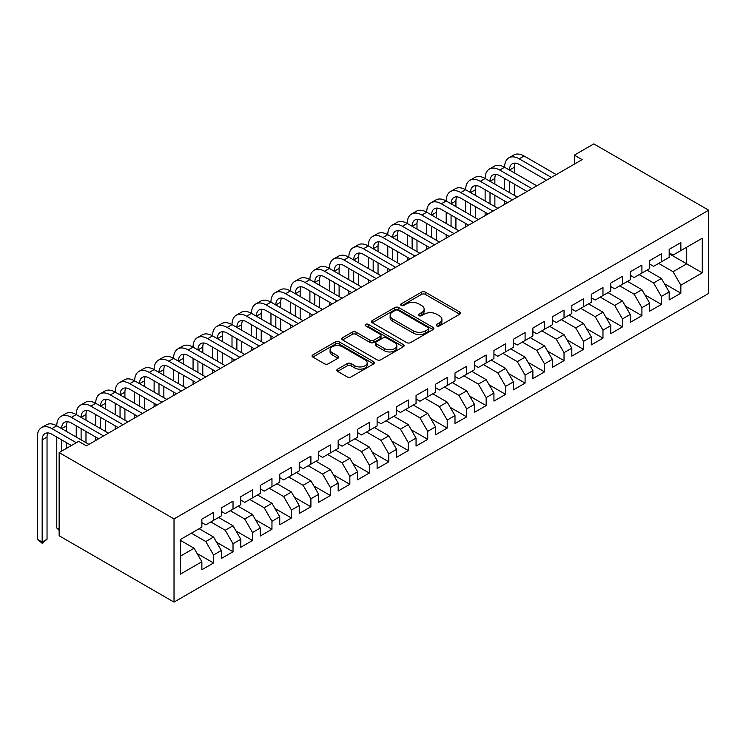 <?xml version="1.0" encoding="UTF-8"?>
<svg xmlns="http://www.w3.org/2000/svg" width="746" height="746" viewBox="0 0 746 746"><rect width="100%" height="100%" fill="white"/><g stroke="black" fill="none" stroke-linecap="round" stroke-linejoin="round"><path stroke-width="1.12" d="M436.746 325.927A1.893 1.091 0 0 0 439.422 325.927L459.723 314.206A2.704 1.557 0 0 0 460.515 313.106A2.704 1.557 0 0 0 459.723 311.996L425.323 292.134A2.704 1.557 0 0 0 421.499 292.134L401.199 303.864A1.893 1.091 0 0 0 400.639 304.638A1.893 1.091 0 0 0 401.199 305.403A1.893 1.091 0 0 0 403.875 305.403L406.495 303.892A8.654 4.998 0 0 1 418.73 303.892L421.602 305.543A8.654 4.998 0 0 1 424.129 309.077A8.654 4.998 0 0 1 421.602 312.602L418.972 314.122A1.893 1.091 0 0 0 418.413 314.896A1.893 1.091 0 0 0 418.972 315.67A1.893 1.091 0 0 0 421.649 315.67L424.278 314.15A8.654 4.998 0 0 1 436.503 314.15L439.375 315.81A8.654 4.998 0 0 1 441.902 319.335A8.654 4.998 0 0 1 439.375 322.869L436.746 324.389A1.893 1.091 0 0 0 436.186 325.153A1.893 1.091 0 0 0 436.746 325.927L436.746 324.389M337.602 369.158A2.704 1.557 0 0 0 336.81 370.258A2.704 1.557 0 0 0 337.602 371.368L347.254 376.935A2.704 1.557 0 0 0 351.077 376.935L373.625 363.917A2.704 1.557 0 0 0 374.417 362.808A2.704 1.557 0 0 0 373.625 361.707L339.225 341.845A2.704 1.557 0 0 0 335.402 341.845L312.854 354.872A2.704 1.557 0 0 0 312.061 355.973A2.704 1.557 0 0 0 312.854 357.073L324.51 363.806A2.704 1.557 0 0 0 328.333 363.806L337.985 358.229A2.704 1.557 0 0 0 338.777 357.129A2.704 1.557 0 0 0 337.985 356.029L332.203 352.69A7.227 4.178 0 0 1 330.086 349.734A7.227 4.178 0 0 1 334.544 345.883A7.227 4.178 0 0 1 342.423 346.787L365.074 359.861A7.227 4.178 0 0 1 367.191 362.808A7.227 4.178 0 0 1 362.724 366.668A7.227 4.178 0 0 1 354.854 365.764L351.077 363.582A2.704 1.557 0 0 0 347.254 363.582L337.602 369.158L337.602 371.368M59.148 452.589L174.023 518.918L174.023 602.106L59.148 535.777L59.148 452.589L78.619 441.352L86.405 445.847L582.141 159.635L574.345 155.14L574.345 164.129M574.345 155.14L593.825 143.894L708.7 210.223L174.023 518.918M406.691 342.619A2.704 1.557 0 0 0 410.514 342.619L433.062 329.601A2.704 1.557 0 0 0 433.855 328.492A2.704 1.557 0 0 0 433.062 327.391L398.662 307.529A2.704 1.557 0 0 0 394.839 307.529L372.291 320.547A2.704 1.557 0 0 0 371.499 321.657A2.704 1.557 0 0 0 372.291 322.757L406.691 342.619M366.454 326.338A1.893 1.091 0 0 1 368.375 326.608L368.375 324.361L403.344 344.549A2.704 1.557 0 0 1 404.136 345.65A2.704 1.557 0 0 1 403.344 346.759L380.796 359.777A2.704 1.557 0 0 1 376.972 359.777L342.573 339.915L342.573 337.705A2.704 1.557 0 0 0 341.78 338.815A2.704 1.557 0 0 0 342.573 339.915M342.573 337.705L352.224 332.138A2.704 1.557 0 0 1 356.047 332.138L369.997 340.195A2.704 1.557 0 0 0 373.821 340.195L380.218 336.493A2.704 1.557 0 0 0 381.01 335.392A2.704 1.557 0 0 0 380.218 334.292L365.699 325.899A1.893 1.091 0 0 1 365.139 325.135A1.893 1.091 0 0 1 366.305 324.118A1.893 1.091 0 0 1 368.375 324.361M174.023 602.106L708.7 293.411L708.7 210.223M669.171 253.724L686.702 263.842L686.702 247.206L702.275 238.216L680.856 250.581L680.856 242.599L669.171 249.341L669.171 257.323L661.385 261.818L661.385 253.836L649.701 260.587L649.701 268.569L641.914 273.064L641.914 265.082L630.23 271.824L630.23 279.806L622.444 284.301L622.444 276.318L610.76 283.07L610.76 291.052L602.973 295.547L602.973 287.564L591.289 294.306L591.289 302.289L583.503 306.783L583.503 298.81L571.818 305.552L571.818 313.534L564.032 318.029L564.032 310.047L552.348 316.789L552.348 324.771L544.561 329.266L544.561 321.293L532.877 328.035L532.877 336.017L525.091 340.512L525.091 332.53L513.407 339.271L513.407 347.254L505.62 351.758L505.62 343.775L493.936 350.517L493.936 358.5L486.15 362.994L486.15 355.012L474.465 361.754L474.465 369.736L466.679 374.24L466.679 366.258L454.995 373L454.995 380.982L447.208 385.477L447.208 377.495L435.524 384.237L435.524 392.219L427.728 396.723L427.728 388.741L416.054 395.483L416.054 403.465L408.258 407.959L408.258 399.977L396.583 406.729L396.583 414.701L388.787 419.205L388.787 411.223L377.112 417.965L377.112 425.947L369.317 430.442L369.317 422.46L357.642 429.211L357.642 437.193L349.846 441.688L349.846 433.706L338.162 440.448L338.162 448.43L330.375 452.925L330.375 444.942L318.691 451.694L318.691 459.676L310.905 464.171L310.905 456.188L299.221 462.93L299.221 470.913L291.434 475.407L291.434 467.425L279.75 474.176L279.75 482.158L271.964 486.653L271.964 478.671L260.279 485.413L260.279 493.395L252.493 497.89L252.493 489.908L240.809 496.659L240.809 504.641L233.022 509.136L233.022 501.153L221.338 507.895L221.338 515.878L213.552 520.372L213.552 512.39L201.868 519.141L201.868 527.124L180.448 539.489L180.448 574.112L201.868 561.747L194.081 548.254L180.448 540.384M702.275 238.216L702.275 272.84L680.856 285.205L673.069 271.712L658.662 263.394M664.406 283.685L680.856 293.187L680.856 285.205M680.856 293.187L669.171 299.929L669.171 291.947L661.385 296.442L653.599 282.958L639.191 274.64M644.936 294.931L661.385 304.424L661.385 296.442M661.385 304.424L649.701 311.175L649.701 303.193L641.914 307.688L634.128 294.194L619.721 285.877M625.465 306.168L641.914 315.67L641.914 307.688M641.914 315.67L630.23 322.412L630.23 314.43L622.444 318.924L614.657 305.44L600.25 297.122M605.994 317.414L622.444 326.907L622.444 318.924M622.444 326.907L610.76 333.658L610.76 325.676L602.973 330.17L595.187 316.677L580.78 308.359M586.524 328.65L602.973 338.152L602.973 330.17M602.973 338.152L591.289 344.894L591.289 336.912L583.503 341.416L575.716 327.923L561.3 319.605M567.044 339.896L583.503 349.389L583.503 341.416M583.503 349.389L571.818 356.14L571.818 348.158L564.032 352.653L556.246 339.16L541.829 330.842M547.573 351.133L564.032 360.635L564.032 352.653M564.032 360.635L552.348 367.377L552.348 359.395L544.561 363.899L536.775 350.406L522.359 342.088M528.103 362.379L544.561 371.872L544.561 363.899M544.561 371.872L532.877 378.623L532.877 370.641L525.091 375.135L517.304 361.642L502.888 353.324M508.632 373.615L525.091 383.118L525.091 375.135M525.091 383.118L513.407 389.86L513.407 381.877L505.62 386.381L497.824 372.888L483.417 364.57M489.162 384.861L505.62 394.364L505.62 386.381M505.62 394.364L493.936 401.106L493.936 393.123L486.15 397.618L478.354 384.125L463.947 375.807M469.691 396.098L486.15 405.6L486.15 397.618M486.15 405.6L474.465 412.342L474.465 404.36L466.679 408.864L458.883 395.371L444.476 387.053M450.22 407.344L466.679 416.846L466.679 408.864M466.679 416.846L454.995 423.588L454.995 415.606L447.208 420.101L439.413 406.617L425.006 398.289M430.75 418.581L447.208 428.083L447.208 420.101M447.208 428.083L435.524 434.825L435.524 426.843L427.728 431.347L419.942 417.853L405.535 409.535M411.279 429.827L427.728 439.329L427.728 431.347M427.728 439.329L416.054 446.071L416.054 438.089L408.258 442.583L400.471 429.099L386.064 420.772M391.809 441.063L408.258 450.565L408.258 442.583M408.258 450.565L396.583 457.307L396.583 449.334L388.787 453.829L381.001 440.336L366.594 432.018M372.338 452.309L388.787 461.811L388.787 453.829M388.787 461.811L377.112 468.553L377.112 460.571L369.317 465.066L361.53 451.582L347.123 443.264M352.867 463.555L369.317 473.048L369.317 465.066M369.317 473.048L357.642 479.799L357.642 471.817L349.846 476.312L342.06 462.818L327.653 454.5M333.397 474.792L349.846 484.294L349.846 476.312M349.846 484.294L338.162 491.036L338.162 483.054L330.375 487.548L322.589 474.064L308.182 465.746M313.926 486.038L330.375 495.53L330.375 487.548M330.375 495.53L318.691 502.282L318.691 494.3L310.905 498.794L303.118 485.301L288.711 476.983M294.456 497.274L310.905 506.776L310.905 498.794M310.905 506.776L299.221 513.518L299.221 505.536L291.434 510.031L283.648 496.547L269.241 488.229M274.985 508.52L291.434 518.013L291.434 510.031M291.434 518.013L279.75 524.764L279.75 516.782L271.964 521.277L264.177 507.784L249.77 499.466M255.514 519.757L271.964 529.259L271.964 521.277M271.964 529.259L260.279 536.001L260.279 528.019L252.493 532.513L244.707 519.029L230.3 510.712M236.044 531.003L252.493 540.496L252.493 532.513M252.493 540.496L240.809 547.247L240.809 539.265L233.022 543.759L225.236 530.266L210.829 521.948M216.573 542.239L233.022 551.742L233.022 543.759M233.022 551.742L221.338 558.484L221.338 550.501L213.552 554.996L205.765 541.512L191.358 533.194M197.103 553.485L213.552 562.978L213.552 554.996M213.552 562.978L201.868 569.73L201.868 561.747M201.868 522.62L205.765 524.876L213.552 520.372M180.448 556.124L194.081 548.254M221.338 511.383L225.236 513.63L233.022 509.136M205.765 541.512L213.552 537.017L199.145 528.69M221.338 550.501L213.552 537.017M240.809 500.137L244.707 502.394L252.493 497.89M225.236 530.266L233.022 525.771L218.615 517.454M240.809 539.265L233.022 525.771M260.279 488.9L264.177 491.148L271.964 486.653M244.707 519.029L252.493 514.535L238.086 506.208M260.279 528.019L252.493 514.535M279.75 477.654L283.648 479.911L291.434 475.407M264.177 507.784L271.964 503.289L257.556 494.971M279.75 516.782L271.964 503.289M299.221 466.418L303.118 468.665L310.905 464.171M283.648 496.547L291.434 492.043L277.027 483.725M299.221 505.536L291.434 492.043M318.691 455.172L322.589 457.419L330.375 452.925M303.118 485.301L310.905 480.806L296.498 472.488M318.691 494.3L310.905 480.806M338.162 443.935L342.06 446.183L349.846 441.688M322.589 474.064L330.375 469.56L315.968 461.242M338.162 483.054L330.375 469.56M357.642 432.689L361.53 434.937L369.317 430.442M342.06 462.818L349.846 458.324L335.439 450.006M357.642 471.817L349.846 458.324M377.112 421.453L381.001 423.7L388.787 419.205M361.53 451.582L369.317 447.078L354.91 438.76M377.112 460.571L369.317 447.078M396.583 410.207L400.471 412.454L408.258 407.959M381.001 440.336L388.787 435.841L374.38 427.523M396.583 449.334L388.787 435.841M416.054 398.97L419.942 401.217L427.728 396.723M400.471 429.099L408.258 424.595L393.851 416.277M416.054 438.089L408.258 424.595M435.524 387.724L439.413 389.971L447.208 385.477M419.942 417.853L427.728 413.359L413.321 405.041M435.524 426.843L427.728 413.359M454.995 376.488L458.883 378.735L466.679 374.24M439.413 406.617L447.208 402.113L432.792 393.795M454.995 415.606L447.208 402.113M474.465 365.242L478.354 367.489L486.15 362.994M458.883 395.371L466.679 390.876L452.262 382.558M474.465 404.36L466.679 390.876M493.936 354.005L497.824 356.252L505.62 351.758M478.354 384.125L486.15 379.63L471.733 371.312M493.936 393.123L486.15 379.63M513.407 342.759L517.304 345.006L525.091 340.512M497.824 372.888L505.62 368.393L491.204 360.076M513.407 381.877L505.62 368.393M532.877 331.522L536.775 333.77L544.561 329.266M517.304 361.642L525.091 357.147L510.684 348.83M532.877 370.641L525.091 357.147M552.348 320.276L556.246 322.524L564.032 318.029M536.775 350.406L544.561 345.911L530.154 337.593M552.348 359.395L544.561 345.911M571.818 309.04L575.716 311.287L583.503 306.783M556.246 339.16L564.032 334.665L549.625 326.347M571.818 348.158L564.032 334.665M591.289 297.794L595.187 300.041L602.973 295.547M575.716 327.923L583.503 323.428L569.095 315.11M591.289 336.912L583.503 323.428M610.76 286.557L614.657 288.805L622.444 284.301M595.187 316.677L602.973 312.182L588.566 303.864M610.76 325.676L602.973 312.182M630.23 275.311L634.128 277.559L641.914 273.064M614.657 305.44L622.444 300.946L608.037 292.628M630.23 314.43L622.444 300.946M649.701 264.065L653.599 266.322L661.385 261.818M634.128 294.194L641.914 289.7L627.507 281.382M649.701 303.193L641.914 289.7M669.171 252.829L673.069 255.076L680.856 250.581M653.599 282.958L661.385 278.463L646.978 270.136M669.171 291.947L661.385 278.463M673.069 271.712L686.702 263.842L702.275 272.84M437.501 326.198L439.375 325.116A8.654 4.998 0 0 0 441.902 321.582L441.902 319.335M424.129 309.077L424.129 311.324A8.654 4.998 0 0 1 421.602 314.859L419.728 315.931M459.695 314.225L425.323 294.39A2.704 1.557 0 0 0 421.499 294.39L401.954 305.673M433.025 329.62L398.662 309.776A2.704 1.557 0 0 0 394.839 309.776L372.329 322.776M428.288 329.266A1.893 1.091 0 0 0 428.838 328.492A1.893 1.091 0 0 0 428.288 327.727L398.094 310.289A1.893 1.091 0 0 0 395.417 310.289L392.648 311.893A8.654 4.998 0 0 0 390.111 315.418A8.654 4.998 0 0 0 392.648 318.952L413.284 330.87A8.654 4.998 0 0 0 425.518 330.87L428.288 329.266L428.288 331.513A1.893 1.091 0 0 0 428.838 330.748L428.838 328.492M390.111 315.418L390.111 317.665A8.654 4.998 0 0 0 392.648 321.2L392.648 318.952M428.288 331.513L425.518 333.117A8.654 4.998 0 0 1 413.284 333.117L392.648 321.2M342.61 339.934L352.224 334.385L352.224 332.138M381.01 335.392L381.01 337.64A2.704 1.557 0 0 1 380.218 338.74L373.821 342.442A2.704 1.557 0 0 1 369.997 342.442L356.047 334.385A2.704 1.557 0 0 0 352.224 334.385M368.375 326.608L403.306 346.778M384.47 348.55A7.227 4.178 0 0 0 392.349 349.454A7.227 4.178 0 0 0 396.816 345.603A7.227 4.178 0 0 0 394.699 342.647L386.717 338.041A2.704 1.557 0 0 0 382.894 338.041L376.497 341.733A2.704 1.557 0 0 0 375.704 342.843A2.704 1.557 0 0 0 376.497 343.943L384.47 348.55L384.47 350.797A7.227 4.178 0 0 0 392.349 351.702A7.227 4.178 0 0 0 396.816 347.85L396.816 345.603M375.704 342.843L375.704 345.09A2.704 1.557 0 0 0 376.497 346.191L376.497 343.943M384.47 350.797L376.497 346.191M367.191 362.808L367.191 365.064A7.227 4.178 0 0 1 362.724 368.916A7.227 4.178 0 0 1 354.854 368.011L351.077 365.829A2.704 1.557 0 0 0 347.254 365.829L337.64 371.387M330.086 349.734L330.086 351.981A7.227 4.178 0 0 0 332.203 354.937L332.203 352.69M337.947 358.257L332.203 354.937M373.587 363.936L339.225 344.092A2.704 1.557 0 0 0 335.402 344.092L312.882 357.092M71.411 445.511L51.903 434.247A13.764 7.945 -120 0 0 45.021 433.566A13.764 7.945 -120 0 0 42.168 439.86L42.168 542.053L37.3 539.237L37.3 437.053A20.655 11.927 60 0 1 41.58 427.598L46.448 424.791A20.655 11.927 60 0 1 56.771 425.817A20.655 11.927 60 0 1 61.051 416.361L65.918 413.545A20.655 11.927 60 0 1 76.241 414.571A20.655 11.927 60 0 1 80.521 405.115L85.389 402.308A20.655 11.927 60 0 1 95.712 403.325A20.655 11.927 60 0 1 99.992 393.879L104.86 391.063A20.655 11.927 60 0 1 115.182 392.088A20.655 11.927 60 0 1 119.463 382.633L124.33 379.826A20.655 11.927 60 0 1 134.653 380.842A20.655 11.927 60 0 1 138.933 371.396L143.801 368.58A20.655 11.927 60 0 1 154.124 369.606A20.655 11.927 60 0 1 158.404 360.15L163.271 357.343A20.655 11.927 60 0 1 173.594 358.36A20.655 11.927 60 0 1 177.874 348.914L182.742 346.097A20.655 11.927 60 0 1 193.065 347.123A20.655 11.927 60 0 1 197.345 337.668L202.213 334.861A20.655 11.927 60 0 1 212.535 335.877A20.655 11.927 60 0 1 216.816 326.422L221.683 323.615A20.655 11.927 60 0 1 232.006 324.641A20.655 11.927 60 0 1 236.286 315.185L241.154 312.378A20.655 11.927 60 0 1 251.486 313.395A20.655 11.927 60 0 1 255.757 303.939L260.624 301.132A20.655 11.927 60 0 1 270.957 302.158A20.655 11.927 60 0 1 275.227 292.702L280.095 289.896A20.655 11.927 60 0 1 290.427 290.912A20.655 11.927 60 0 1 294.698 281.456L299.566 278.65A20.655 11.927 60 0 1 309.898 279.675A20.655 11.927 60 0 1 314.169 270.22L319.036 267.413A20.655 11.927 60 0 1 329.368 268.429A20.655 11.927 60 0 1 333.639 258.974L338.507 256.167A20.655 11.927 60 0 1 348.839 257.193A20.655 11.927 60 0 1 353.11 247.737L357.977 244.921A20.655 11.927 60 0 1 368.31 245.947A20.655 11.927 60 0 1 372.58 236.491L377.448 233.684A20.655 11.927 60 0 1 387.78 234.71A20.655 11.927 60 0 1 392.06 225.255L396.928 222.439A20.655 11.927 60 0 1 407.251 223.464A20.655 11.927 60 0 1 411.531 214.009L416.399 211.202A20.655 11.927 60 0 1 426.721 212.228A20.655 11.927 60 0 1 431.001 202.772L435.869 199.956A20.655 11.927 60 0 1 446.192 200.982A20.655 11.927 60 0 1 450.472 191.526L455.34 188.719A20.655 11.927 60 0 1 465.663 189.745A20.655 11.927 60 0 1 469.943 180.29L474.81 177.473A20.655 11.927 60 0 1 485.133 178.499A20.655 11.927 60 0 1 489.413 169.044L494.281 166.237A20.655 11.927 60 0 1 504.604 167.253A20.655 11.927 60 0 1 508.884 157.807L513.752 154.991A20.655 11.927 60 0 1 524.074 156.017L556.246 174.583M508.884 157.807A20.655 11.927 60 0 1 519.207 158.823L551.378 177.399M546.51 180.206L519.207 164.446A13.764 7.945 -120 0 0 512.325 163.766A13.764 7.945 -120 0 0 509.471 170.069L514.339 167.263L514.339 172.876M515.206 163.132A13.764 7.945 -120 0 0 514.339 167.263M509.471 181.306L509.471 192.552M514.339 184.122L514.339 195.359M504.604 204.404L504.604 200.982M504.604 189.745L504.604 178.499M489.413 169.044A20.655 11.927 60 0 1 499.736 170.069L504.604 167.253L536.775 185.829M499.736 170.069L531.907 188.635M527.04 191.452L499.736 175.692A13.764 7.945 -120 0 0 492.854 175.012A13.764 7.945 -120 0 0 490.001 181.306L494.868 178.499L494.868 184.122M495.736 174.368A13.764 7.945 -120 0 0 494.868 178.499M490.001 192.552L490.001 203.789M494.868 195.359L494.868 206.605M485.133 215.641L485.133 212.228M485.133 200.982L485.133 189.745M469.943 180.29A20.655 11.927 60 0 1 480.265 181.306L485.133 178.499L517.295 197.075M480.265 181.306L512.427 199.881M507.56 202.688L480.265 186.929A13.764 7.945 -120 0 0 473.384 186.248A13.764 7.945 -120 0 0 470.53 192.552L475.398 189.745L475.398 195.359M476.256 185.614A13.764 7.945 -120 0 0 475.398 189.745M470.53 203.789L470.53 215.034M475.398 206.605L475.398 217.841M465.663 226.887L465.663 223.464M465.663 212.228L465.663 200.982M450.472 191.526A20.655 11.927 60 0 1 460.795 192.552L465.663 189.745L497.824 208.311M460.795 192.552L492.957 211.118M488.089 213.934L460.795 198.175A13.764 7.945 -120 0 0 453.913 197.494A13.764 7.945 -120 0 0 451.06 203.789L455.927 200.982L455.927 206.605M456.785 196.851A13.764 7.945 -120 0 0 455.927 200.982M451.06 215.034L451.06 226.271M455.927 217.841L455.927 229.087M446.192 238.123L446.192 234.71M446.192 223.464L446.192 212.228M431.001 202.772A20.655 11.927 60 0 1 441.324 203.789L446.192 200.982L478.354 219.557M441.324 203.789L473.486 222.364M468.619 225.171L441.324 209.412A13.764 7.945 -120 0 0 434.442 208.731A13.764 7.945 -120 0 0 431.589 215.034L436.457 212.228L436.457 217.841M437.315 208.097A13.764 7.945 -120 0 0 436.457 212.228M431.589 226.271L431.589 237.517M436.457 229.087L436.457 240.324M426.721 249.369L426.721 245.947M426.721 234.71L426.721 223.464M411.531 214.009A20.655 11.927 60 0 1 421.854 215.034L426.721 212.228L458.883 230.794M421.854 215.034L454.016 233.601M449.148 236.417L421.854 220.657A13.764 7.945 -120 0 0 414.972 219.977A13.764 7.945 -120 0 0 412.118 226.271L416.986 223.464L416.986 229.087M417.844 219.333A13.764 7.945 -120 0 0 416.986 223.464M412.118 237.517L412.118 248.763M416.986 240.324L416.986 251.57M407.251 260.606L407.251 257.193M407.251 245.947L407.251 234.71M392.06 225.255A20.655 11.927 60 0 1 402.383 226.271L407.251 223.464L439.413 242.04M402.383 226.271L434.545 244.847M429.677 247.653L402.383 231.894A13.764 7.945 -120 0 0 395.501 231.213A13.764 7.945 -120 0 0 392.648 237.517L397.515 234.71L397.515 240.324M398.373 230.579A13.764 7.945 -120 0 0 397.515 234.71M392.648 248.763L392.648 260M397.515 251.57L397.515 262.806M387.78 271.852L387.78 268.429M387.78 257.193L387.78 245.947M372.58 236.491A20.655 11.927 60 0 1 382.912 237.517L387.78 234.71L419.942 253.276M382.912 237.517L415.074 256.092M410.207 258.899L382.912 243.14A13.764 7.945 -120 0 0 376.031 242.459A13.764 7.945 -120 0 0 373.177 248.763L378.045 245.947L378.045 251.57M378.903 241.825A13.764 7.945 -120 0 0 378.045 245.947M373.177 260L373.177 271.246M378.045 262.806L378.045 274.052M368.31 283.088L368.31 279.675M368.31 268.429L368.31 257.193M353.11 247.737A20.655 11.927 60 0 1 363.442 248.763L368.31 245.947L400.471 264.522M363.442 248.763L395.604 267.329M390.736 270.136L363.442 254.377A13.764 7.945 -120 0 0 356.56 253.696A13.764 7.945 -120 0 0 353.707 260L358.574 257.193L358.574 262.806M359.432 253.062A13.764 7.945 -120 0 0 358.574 257.193M353.707 271.246L353.707 282.482M358.574 274.052L358.574 285.289M348.839 294.334L348.839 290.912M348.839 279.675L348.839 268.429M333.639 258.974A20.655 11.927 60 0 1 343.971 260L348.839 257.193L381.001 275.759M343.971 260L376.133 278.575M371.266 281.382L343.971 265.623A13.764 7.945 -120 0 0 337.08 264.942A13.764 7.945 -120 0 0 334.236 271.246L339.104 268.429L339.104 274.052M339.962 264.308A13.764 7.945 -120 0 0 339.104 268.429M334.236 282.482L334.236 293.728M339.104 285.289L339.104 296.535M329.368 305.571L329.368 302.158M329.368 290.912L329.368 279.675M314.169 270.22A20.655 11.927 60 0 1 324.501 271.246L329.368 268.429L361.53 287.005M324.501 271.246L356.663 289.812M351.795 292.618L324.501 276.859A13.764 7.945 -120 0 0 317.61 276.179A13.764 7.945 -120 0 0 314.765 282.482L319.633 279.675L319.633 285.289M320.491 275.544A13.764 7.945 -120 0 0 319.633 279.675M314.765 293.728L314.765 304.965M319.633 296.535L319.633 307.781M309.898 316.817L309.898 313.395M309.898 302.158L309.898 290.912M294.698 281.456A20.655 11.927 60 0 1 305.03 282.482L309.898 279.675L342.06 298.241M305.03 282.482L337.192 301.058M332.324 303.864L305.03 288.105A13.764 7.945 -120 0 0 298.139 287.424A13.764 7.945 -120 0 0 295.295 293.728L300.162 290.912L300.162 296.535M301.02 286.79A13.764 7.945 -120 0 0 300.162 290.912M295.295 304.965L295.295 316.211M300.162 307.781L300.162 319.018M290.427 328.053L290.427 324.641M290.427 313.395L290.427 302.158M275.227 292.702A20.655 11.927 60 0 1 285.559 293.728L290.427 290.912L322.589 309.487M285.559 293.728L317.721 312.294M312.854 315.11L285.559 299.342A13.764 7.945 -120 0 0 278.668 298.661A13.764 7.945 -120 0 0 275.824 304.965L280.692 302.158L280.692 307.781M281.55 298.027A13.764 7.945 -120 0 0 280.692 302.158M275.824 316.211L275.824 327.447M280.692 319.018L280.692 330.264M270.957 339.299L270.957 335.877M270.957 324.641L270.957 313.395M255.757 303.939A20.655 11.927 60 0 1 266.089 304.965L270.957 302.158L303.118 320.724M266.089 304.965L298.251 323.54M293.383 326.347L266.089 310.588A13.764 7.945 -120 0 0 259.198 309.907A13.764 7.945 -120 0 0 256.354 316.211L261.221 313.395L261.221 319.018M262.079 309.273A13.764 7.945 -120 0 0 261.221 313.395M256.354 327.447L256.354 338.693M261.221 330.264L261.221 341.5M251.486 350.536L251.486 347.123M251.486 335.877L251.486 324.641M236.286 315.185A20.655 11.927 60 0 1 246.609 316.211L251.486 313.395L283.648 331.97M246.609 316.211L278.78 334.777M273.913 337.593L246.609 321.824A13.764 7.945 -120 0 0 239.727 321.144A13.764 7.945 -120 0 0 236.874 327.447L241.741 324.641L241.741 330.264M242.609 320.51A13.764 7.945 -120 0 0 241.741 324.641M236.874 338.693L236.874 349.93M241.741 341.5L241.741 352.746M232.006 361.782L232.006 358.36M232.006 347.123L232.006 335.877M216.816 326.422A20.655 11.927 60 0 1 227.138 327.447L232.006 324.641L264.177 343.207M227.138 327.447L259.31 346.023M254.442 348.83L227.138 333.07A13.764 7.945 -120 0 0 220.256 332.39A13.764 7.945 -120 0 0 217.403 338.693L222.271 335.877L222.271 341.5M223.138 331.756A13.764 7.945 -120 0 0 222.271 335.877M217.403 349.93L217.403 361.176M222.271 352.746L222.271 363.983M212.535 373.019L212.535 369.606M212.535 358.36L212.535 347.123M197.345 337.668A20.655 11.927 60 0 1 207.668 338.693L212.535 335.877L244.707 354.453M207.668 338.693L239.839 357.259M234.971 360.076L207.668 344.307A13.764 7.945 -120 0 0 200.786 343.626A13.764 7.945 -120 0 0 197.932 349.93L202.8 347.123L202.8 352.746M203.667 342.992A13.764 7.945 -120 0 0 202.8 347.123M197.932 361.176L197.932 372.413M202.8 363.983L202.8 375.229M193.065 384.265L193.065 380.842M193.065 369.606L193.065 358.36M177.874 348.914A20.655 11.927 60 0 1 188.197 349.93L193.065 347.123L225.236 365.689M188.197 349.93L220.368 368.505M215.501 371.312L188.197 355.553A13.764 7.945 -120 0 0 181.315 354.872A13.764 7.945 -120 0 0 178.462 361.176L183.329 358.36L183.329 363.983M184.197 354.238A13.764 7.945 -120 0 0 183.329 358.36M178.462 372.413L178.462 383.658M183.329 375.229L183.329 386.465M173.594 395.501L173.594 392.088M173.594 380.842L173.594 369.606M158.404 360.15A20.655 11.927 60 0 1 168.727 361.176L173.594 358.36L205.765 376.935M168.727 361.176L200.898 379.742M196.03 382.558L168.727 366.799A13.764 7.945 -120 0 0 161.845 366.109A13.764 7.945 -120 0 0 158.991 372.413L163.859 369.606L163.859 375.229M164.726 365.475A13.764 7.945 -120 0 0 163.859 369.606M158.991 383.658L158.991 394.895M163.859 386.465L163.859 397.711M154.124 406.747L154.124 403.325M154.124 392.088L154.124 380.842M138.933 371.396A20.655 11.927 60 0 1 149.256 372.413L154.124 369.606L186.295 388.172M149.256 372.413L181.427 390.988M176.56 393.795L149.256 378.035A13.764 7.945 -120 0 0 142.374 377.355A13.764 7.945 -120 0 0 139.521 383.658L144.388 380.842L144.388 386.465M145.256 376.721A13.764 7.945 -120 0 0 144.388 380.842M139.521 394.895L139.521 406.141M144.388 397.711L144.388 408.948M134.653 417.984L134.653 414.571M134.653 403.325L134.653 392.088M119.463 382.633A20.655 11.927 60 0 1 129.785 383.658L134.653 380.842L166.824 399.418M129.785 383.658L161.957 402.225M157.089 405.041L129.785 389.281A13.764 7.945 -120 0 0 122.904 388.591A13.764 7.945 -120 0 0 120.05 394.895L124.918 392.088L124.918 397.711M125.785 387.957A13.764 7.945 -120 0 0 124.918 392.088M120.05 406.141L120.05 417.378M124.918 408.948L124.918 420.194M115.182 429.23L115.182 425.817M115.182 414.571L115.182 403.325M99.992 393.879A20.655 11.927 60 0 1 110.315 394.895L115.182 392.088L147.354 410.654M110.315 394.895L142.486 413.47M137.618 416.277L110.315 400.518A13.764 7.945 -120 0 0 103.433 399.837A13.764 7.945 -120 0 0 100.579 406.141L105.447 403.325L105.447 408.948M106.314 399.203A13.764 7.945 -120 0 0 105.447 403.325M100.579 417.378L100.579 428.624M105.447 420.194L105.447 431.43M95.712 440.466L95.712 437.053M95.712 425.817L95.712 414.571M80.521 405.115A20.655 11.927 60 0 1 90.844 406.141L95.712 403.325L127.883 421.9M90.844 406.141L123.015 424.707M118.148 427.523L90.844 411.764A13.764 7.945 -120 0 0 83.962 411.074A13.764 7.945 -120 0 0 81.109 417.378L85.977 414.571L85.977 420.194M86.844 410.44A13.764 7.945 -120 0 0 85.977 414.571M81.109 428.624L81.109 439.86M85.977 431.43L85.977 442.676M76.241 437.053L76.241 425.817M61.051 416.361A20.655 11.927 60 0 1 71.374 417.378L76.241 414.571L108.412 433.137M71.374 417.378L103.545 435.953M98.668 438.76L71.374 423.001A13.764 7.945 -120 0 0 64.492 422.32A13.764 7.945 -120 0 0 61.638 428.624L66.506 425.817L66.506 431.43M67.373 421.686A13.764 7.945 -120 0 0 66.506 425.817M61.638 439.86L61.638 451.153M66.506 442.676L66.506 448.337M59.148 529.371L56.771 528L56.771 437.053M56.771 528L59.148 530.378M41.58 427.598A20.655 11.927 60 0 1 51.903 428.624L56.771 425.817L88.933 444.383M51.903 428.624L76.278 442.695M47.893 432.922A13.764 7.945 -120 0 0 47.035 437.053L47.035 539.237L42.168 542.053L42.168 543.284L37.3 539.237M47.035 539.237L42.168 543.284M439.375 325.116L439.375 322.869M418.972 315.67L418.972 314.122M421.602 314.859L421.602 312.602M401.199 305.403L401.199 303.864M421.499 294.39L421.499 292.134M425.323 294.39L425.323 292.134M459.723 314.206L459.723 311.996M372.291 322.757L372.291 320.547M394.839 309.776L394.839 307.529M398.662 309.776L398.662 307.529M433.062 329.601L433.062 327.391M413.284 333.117L413.284 330.87M425.518 333.117L425.518 330.87M356.047 334.385L356.047 332.138M369.997 342.442L369.997 340.195M373.821 342.442L373.821 340.195M380.218 338.74L380.218 336.493M403.344 346.759L403.344 344.549M347.254 365.829L347.254 363.582M351.077 365.829L351.077 363.582M354.854 368.011L354.854 365.764M337.985 358.229L337.985 356.029M312.854 357.073L312.854 354.872M335.402 344.092L335.402 341.845M339.225 344.092L339.225 341.845M373.625 363.917L373.625 361.707M524.074 156.017L519.207 158.823M47.035 437.053L42.168 439.86"/></g></svg>
